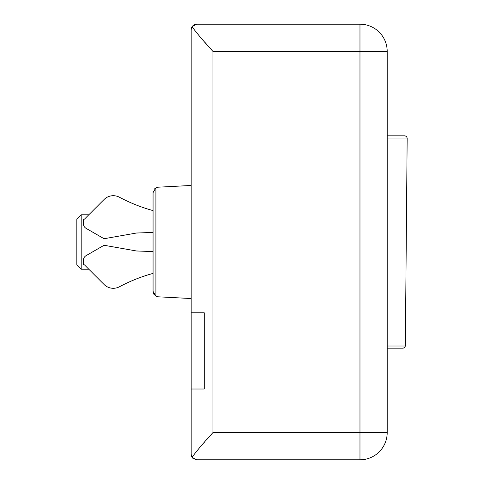 <?xml version="1.0" encoding="UTF-8"?>
<svg xmlns="http://www.w3.org/2000/svg" width="484" height="484" viewBox="0 0 484 484"><rect width="100%" height="100%" fill="white"/><g stroke="black" fill="none" stroke-linecap="round" stroke-linejoin="round"><path stroke-width="0.73" d="M81.191 269.225L81.191 214.775L76.835 219.131L76.835 264.869L81.191 269.225L88.814 269.225L104.06 284.471A13.068 13.068 0 0 0 119.445 286.764A163.35 163.35 0 0 1 153.065 273.393M387.2 348.178L403.172 348.178L404.715 347.536L405.35 346.018L407.165 138.019L406.548 136.482L404.987 135.822L387.2 135.822M158.226 296.813L191.18 298.537L158.226 296.813L155.908 296.154L153.065 291.374L155.908 296.154L155.098 295.609M154.408 294.938L153.87 294.205L154.408 294.938M153.761 294.024L153.277 292.868L153.761 294.024M153.065 192.626L153.277 191.132L153.065 192.626L155.908 187.846L153.065 192.626L153.065 291.374M154.408 189.062L155.098 188.391L154.408 189.062M191.18 185.463L158.226 187.187L155.908 187.846L155.908 296.154M104.06 284.471L84.458 264.869L83.369 264.869L83.369 260.356A5.445 5.445 0 0 1 86.092 255.643L104.06 245.267L136.452 250.978L153.065 251.559M81.191 214.775L88.814 214.775L104.06 199.529L84.458 219.131L83.369 219.131L83.369 223.644A5.445 5.445 0 0 0 86.092 228.357L104.06 238.733L136.452 233.022L153.065 232.441M104.06 199.529A13.068 13.068 0 0 1 119.445 197.236A163.35 163.35 0 0 0 153.065 210.607M191.18 312.785L191.18 389.015L204.248 389.015L204.248 312.785L191.18 312.785L191.18 29.645A5.445 5.445 0 0 1 191.253 28.75M195.911 459.752L195.427 459.667M194.09 459.177L193.781 459.007M193.31 458.681L192.644 458.076M204.248 442.394L204.762 441.813M206.807 439.508L208.126 438.02M191.216 29.016L191.265 28.695M191.392 28.145L191.67 27.382A5.445 5.445 0 0 1 192.517 26.069M206.807 44.492L204.762 42.187M192.384 457.767A5.445 5.445 0 0 1 191.676 456.618L191.265 455.305M191.18 389.015L191.18 454.355L192.027 457.271L196.625 459.8L359.975 459.8L359.975 432.575L387.2 432.575A27.225 27.225 0 0 1 359.975 459.8A27.225 27.225 0 0 0 387.2 432.575L387.2 51.425A27.225 27.225 0 0 0 359.975 24.2A27.225 27.225 0 0 1 387.2 51.425L359.975 51.425L359.975 24.2L196.625 24.2A5.445 5.445 0 0 0 195.052 24.43M192.384 26.233L192.644 25.924M193.31 25.319L193.781 24.993M194.09 24.823L195.07 24.424M196.625 24.2L192.027 26.729C196.71 33.069 203.685 41.303 212.96 51.425L359.975 51.425L359.975 432.575L212.96 432.575C203.691 442.691 196.71 450.925 192.027 457.271M192.027 26.729L191.18 29.645M191.18 454.355A5.445 5.445 0 0 0 191.374 455.795M195.07 459.576A5.445 5.445 0 0 0 196.625 459.8M387.2 346.018L405.35 346.018M387.2 138.019L407.165 138.019M212.96 432.575L212.96 51.425"/></g></svg>
